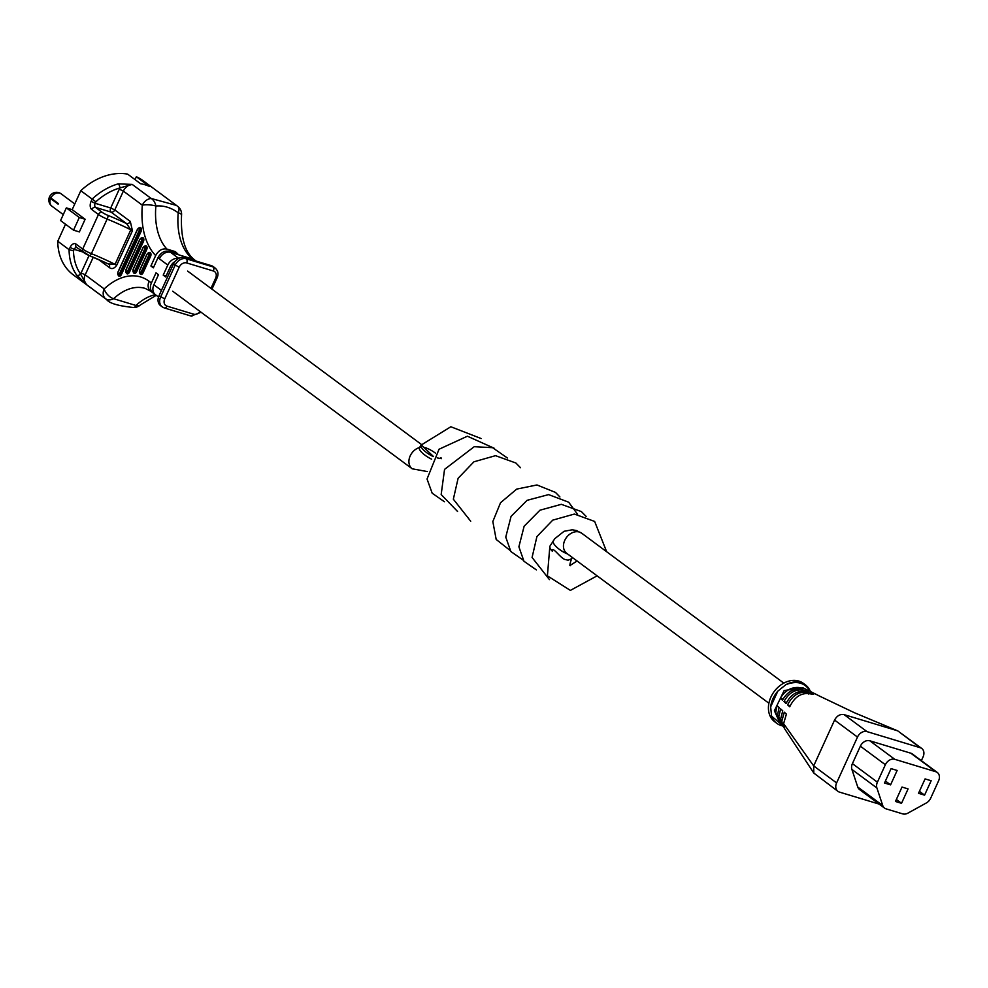 <?xml version="1.0" encoding="UTF-8"?>
<svg xmlns="http://www.w3.org/2000/svg" width="988" height="988" viewBox="0 0 988 988"><rect width="100%" height="100%" fill="white"/><g stroke="black" fill="none" stroke-linecap="round" stroke-linejoin="round"><path stroke-width="1.48" d="M806.751 689.698L802.972 687.809L784.176 690.526L774.407 710.693L778.643 720.301L775.728 712.533L777.013 705.605L779.124 707.532L777.507 715.04L780.31 722.413M782.755 725.958A23.959 18.488 -53.4 0 1 776.84 723.352A23.959 18.488 -53.4 0 1 771.603 716.152L770.652 706.889L777.84 691.131L785.979 684.61C797.279 680.312 805.479 682.794 810.605 692.069M770.652 706.889A23.959 18.488 -53.4 0 1 772.986 698.627A23.959 18.488 -53.4 0 1 777.84 691.131M776.84 723.352L774.753 721.808A23.959 18.488 -53.4 0 1 770.899 697.083A23.959 18.488 -53.4 0 1 803.293 683.313L805.381 684.857A23.959 18.488 -53.4 0 1 810.407 691.514M812.42 694.317C814.297 694.255 813.235 693.737 809.221 692.749C799.959 690.698 792.747 694.737 787.597 704.876L789.721 706.803C795.093 695.873 802.651 691.711 812.42 694.317L813.606 694.305M806.949 691.637C808.863 691.476 807.801 690.97 803.75 690.093C795.34 688.982 788.757 692.81 783.966 701.579L786.09 703.505C791.079 693.934 798.032 689.982 806.949 691.637L808.159 691.575M801.466 688.994C803.429 688.71 802.367 688.204 798.255 687.463C790.733 687.278 784.756 690.884 780.347 698.294L782.459 700.208C787.09 692.008 793.426 688.265 801.466 688.994L802.713 688.858M920.236 747.718L897.746 730.873L921.767 748.484A8.151 6.298 126.6 0 0 920.236 747.718L866.995 731.614A8.151 6.298 126.6 0 0 857.498 737.073L836.601 782.916A8.151 6.298 126.6 0 0 837.91 791.326A8.151 6.298 126.6 0 0 839.442 792.092L879.184 804.109M819.423 696.034L817.644 695.144M818.607 695.651L854.348 712.694L897.746 730.873M806.85 689.748L818.126 695.342M782.027 724.575L780.644 722.895L778.779 716.831L780.631 708.902L782.755 710.817L780.557 719.338L782.261 725.143M783.768 727.217L782.657 725.822L781.829 721.129L784.274 712.187L786.399 714.114L783.608 723.624L784.324 728.304L813.803 773.061L813.68 765.922L783.608 723.624M857.498 737.073L834.576 720.079L813.68 765.922L836.601 782.916M834.576 720.079C836.96 715.744 840.133 713.929 844.085 714.62L866.995 731.614M897.326 730.725L844.085 714.62M837.91 791.326L813.803 773.061M779.717 721.512L778.643 720.301M785.979 684.61A23.959 18.488 -53.4 0 1 805.381 684.857M782.224 725.167L771.603 716.152M921.359 760.661L923.076 756.894A8.151 6.298 126.6 0 0 921.767 748.484M937.303 772.48L912.307 753.943A8.089 6.237 126.6 0 0 910.788 753.189L869.773 740.778A8.089 6.237 126.6 0 0 860.363 746.187L852.409 763.638A8.089 6.237 126.6 0 0 851.903 769.43L857.745 787.004A8.089 6.237 126.6 0 0 859.548 789.548L884.544 808.098A8.089 6.237 126.6 0 0 886.063 808.851L902.723 813.89A8.089 6.237 126.6 0 0 907.886 813.149L926.386 802.935A8.089 6.237 126.6 0 0 930.647 798.279L938.6 780.816A8.089 6.237 126.6 0 0 937.303 772.48A8.089 6.237 126.6 0 0 935.784 771.727L894.782 759.315A8.089 6.237 126.6 0 0 885.359 764.724L877.406 782.175A8.089 6.237 126.6 0 0 876.899 787.967L882.741 805.541A8.089 6.237 126.6 0 0 884.544 808.098M890.583 784.855L897.141 770.455L891.077 768.627L884.507 783.027L890.583 784.855L885.421 781.026M924.583 795.142L931.153 780.742L925.077 778.902L918.519 793.302L924.583 795.142L919.42 791.314M901.525 803.306L908.083 788.906L902.007 787.066L895.449 801.466L901.525 803.306L896.363 799.477M787.597 704.876L790.326 705.704M783.966 701.579L786.707 702.419M780.347 698.294L783.114 699.134M50.845 197.983A7.706 5.953 -53.4 0 1 59.688 193.117A7.706 5.953 -53.4 0 1 61.133 193.833A7.706 7.706 0 0 0 49.672 196.538A7.706 1.309 -155.5 0 0 50.845 197.983L58.391 203.577A7.706 5.953 126.6 0 0 58.255 203.861A7.706 5.953 126.6 0 0 58.131 204.146L50.586 198.551A7.706 1.309 24.5 0 1 49.4 197.131A7.706 7.706 0 0 0 51.956 206.22A7.706 5.953 -53.4 0 1 50.586 198.551M132.441 230.735L130.811 229.784A60.046 10.189 24.5 0 0 107.136 219.077L91.39 253.644A60.046 10.189 -155.5 0 1 115.053 264.339L130.811 229.784L126.55 223.584A3.211 2.482 126.6 0 0 130.293 221.436L132.441 230.735L116.683 265.29C114.213 268.687 111.743 269.428 109.298 267.513L98.59 259.572M158.525 297.018L155.425 294.72A9.633 7.435 126.6 0 1 153.881 284.779L158.475 274.701L156.005 272.873L151.411 282.951A9.633 7.435 126.6 0 0 152.967 292.893A9.633 7.435 126.6 0 0 154.313 293.646M178.532 258.486A9.633 7.435 -53.4 0 0 167.799 265.056L163.205 275.133L165.675 276.961L170.269 266.884A9.633 7.435 -53.4 0 1 175 261.524M174.814 252.965L175.419 251.644L166.91 249.075C162.242 248.26 158.488 250.433 155.672 255.571L150.905 266.007L153.362 267.834L157.981 257.707C160.809 252.582 164.551 250.446 169.207 251.261A61.33 37.593 -73.2 0 0 170.591 252.36L178.717 258.387M106.642 299.586L105.506 298.685A9.633 7.361 -50.3 0 0 113.62 298.722L135.961 305.477A9.633 3.717 -89 0 1 133.627 307.503L133.627 307.503C118.362 305.971 109.372 303.328 106.655 299.586L73.236 274.812A58.601 45.226 -53.4 0 1 57.761 241.257L65.529 224.227M107.988 215.409A63.257 10.732 -155.5 0 1 126.55 223.584L111.039 212.087L95.503 207.381L102.196 212.346A6.422 1.087 24.5 0 0 107.988 215.409A3.211 0.741 -67.8 0 1 107.136 219.077A9.633 1.63 -155.5 0 1 98.454 214.495L82.708 249.05L76.014 244.085A6.422 3.94 -73.2 0 0 70.111 247.42L69.086 249.655L73.495 250.853A55.39 42.743 126.6 0 0 80.633 274.145L86.536 284.63L76.644 275.059A58.601 45.226 -53.4 0 1 69.086 249.655L57.761 241.257M73.532 230.167L79.299 217.496L85.129 219.262L79.361 231.933L73.532 230.167L60.564 220.559L66.344 207.888L72.173 209.654L80.806 190.709A58.601 45.226 -53.4 0 1 127.613 174.11L140.568 183.719A58.601 45.226 -53.4 0 1 149.312 186.362L136.356 176.753A58.601 45.226 -53.4 0 1 143.05 180.656L176.383 205.368M135.047 179.631L136.356 176.753M95.848 201.799L95.169 203.293L110.718 207.986L119.301 189.153A12.844 9.917 -53.4 0 1 119.919 187.942A55.39 42.743 126.6 0 0 95.848 201.799L80.806 190.709M195.179 260.783L192.932 259.115A61.33 37.593 106.8 0 1 178.211 212.778C171.035 207.579 163.588 205.331 155.869 206.01A9.633 2.458 -175 0 0 142.334 205.171L123.364 191.104A9.633 7.435 126.6 0 1 132.207 184.41L119.919 187.942A3.211 1.433 -106.1 0 0 118.202 183.867L132.207 184.41L151.176 198.477L176.469 205.43L177.914 206.554A9.633 4.681 -51.1 0 1 178.013 206.64L176.457 205.43M173.456 264.043L159.019 295.721A9.633 7.435 126.6 0 0 160.575 305.663L162.217 306.885A9.633 7.435 -53.4 0 1 160.661 296.943L175.098 265.266A9.633 7.435 -53.4 0 1 186.324 258.819L213.038 266.908A9.633 7.435 -53.4 0 1 214.841 267.81L213.198 266.587A9.633 7.435 126.6 0 0 211.395 265.686L184.682 257.609A9.633 7.435 126.6 0 0 173.456 264.043L179.174 267.217L164.737 298.895A6.422 4.952 126.6 0 0 166.96 306.119L193.685 314.196A6.422 4.952 126.6 0 0 200.156 311.553M175.419 251.644A61.33 37.593 -73.2 0 0 177.717 253.83L169.207 251.261M156.228 295.313L140.358 304.934A9.633 5.249 -132.9 0 1 135.961 305.477A61.33 37.593 106.8 0 1 155.388 294.696M85.129 219.262L72.173 209.654M79.299 217.496L66.344 207.888M178.211 212.778A9.633 2.458 5 0 1 181.557 214.976A9.633 9.633 0 0 0 178.013 206.64A9.633 4.681 -51.1 0 1 178.211 212.778M166.91 249.075A61.33 37.593 -73.2 0 1 155.869 206.01A9.633 6.385 -99.2 0 0 151.176 198.477A9.633 7.435 126.6 0 0 142.334 205.171A70.963 43.497 106.8 0 0 155.672 255.571M93.218 257.275L85.203 274.849L104.172 288.916A9.633 5.249 47.1 0 0 113.62 298.722A61.33 37.593 -73.2 0 1 145.162 288.397L150.682 291.201A9.633 7.435 -53.4 0 1 149.126 281.259L151.411 282.951M163.205 275.133L166.108 276.01M150.905 266.007L153.795 266.884M89.043 255.546L81.14 272.898A12.844 9.917 -53.4 0 0 80.633 274.145A3.211 1.976 144.9 0 1 76.644 275.059M108.89 264.29A3.211 2.482 -53.4 0 1 109.298 267.513M116.683 265.29L115.053 264.339L108.174 263.895A63.257 10.732 24.5 0 0 89.846 255.818M76.014 244.085A3.211 2.482 126.6 0 0 76.521 247.408L89.71 255.818A3.211 0.741 112.2 0 1 89.612 255.719A6.422 1.087 -155.5 0 1 83.819 252.669A3.211 2.482 126.6 0 1 83.227 252.372A3.211 2.482 126.6 0 1 82.708 249.05A9.633 1.63 24.5 0 0 91.39 253.644A3.211 0.741 112.2 0 1 89.71 255.818L108.174 263.895M433.201 456.567A12.523 3.767 -149 0 1 421.036 445.069A12.523 3.767 -149 0 1 421.629 444.551M481.156 438.549L450.837 426.754L421.357 444.933L433.312 456.394M768.899 703.234L566.754 553.329A12.523 9.67 126.6 0 1 565.519 538.917A12.523 9.67 126.6 0 1 579.326 532.038A12.523 9.67 126.6 0 1 581.673 533.199L576.313 530.507L572.2 529.803L564.111 531.272L554.824 538.658L550.032 546.006A12.523 4.088 32.4 0 0 552.255 551.168C551.922 544.956 561.196 559.517 565.754 559.665L568.1 560.184L571.558 558.813C569.965 563.444 569.52 565.741 570.261 565.716L569.829 565.383M437.202 457.913L441.488 458.63L440.932 457.53M778.779 716.831L777.507 715.04M781.829 721.129L780.557 719.338M882.741 805.541L857.745 787.004M935.784 771.727L910.788 753.189M894.782 759.315L869.773 740.778M885.359 764.724L860.363 746.187M877.406 782.175L852.409 763.638M876.899 787.967L851.903 769.43M809.221 692.749L808.653 694.008M803.75 690.093L803.083 691.538M798.255 687.463L797.477 689.167M119.301 189.153L123.364 191.104L114.781 209.938L130.293 221.436M81.14 272.898L85.203 274.849A9.633 7.435 126.6 0 0 86.536 284.63L105.506 298.685A9.633 7.435 126.6 0 1 104.172 288.916A70.963 43.497 106.8 0 1 149.126 281.259M153.881 284.779L161.452 290.398M171.69 267.933L170.269 266.884M167.799 265.056L159.364 258.794A70.963 43.497 106.8 0 1 157.981 257.707M118.152 275.047A2.952 1.803 -73.2 0 0 119.659 276.22A2.952 1.803 -73.2 0 0 121.475 274.479L141.062 231.488A2.952 1.803 -73.2 0 0 141.148 228.179A2.952 1.803 -73.2 0 0 138.975 227.981M139.839 273.256A2.952 1.803 -73.2 0 0 141.333 274.429A2.952 1.803 -73.2 0 0 143.161 272.688L150.571 256.423A2.952 1.803 -73.2 0 0 150.658 253.101A2.952 1.803 -73.2 0 0 148.484 252.903M133.355 272.219A2.952 1.803 -73.2 0 0 134.85 273.392A2.952 1.803 -73.2 0 0 136.677 271.651L146.656 249.742A2.952 1.803 -73.2 0 0 146.743 246.42A2.952 1.803 -73.2 0 0 144.569 246.222M126.18 272.688A2.952 1.803 -73.2 0 0 127.687 273.861A2.952 1.803 -73.2 0 0 129.502 272.132L143.433 241.554A2.952 1.803 -73.2 0 0 143.519 238.244A2.952 1.803 -73.2 0 0 141.346 238.046M102.196 212.346A3.211 2.482 -53.4 0 0 98.454 214.495L91.761 209.53A6.422 3.94 -73.2 0 1 91.106 201.342L92.131 199.094A58.601 45.226 -53.4 0 1 118.202 183.867M210.963 288.397L215.606 278.233A6.422 4.952 126.6 0 0 213.371 270.996L186.646 262.919A6.422 4.952 126.6 0 0 179.174 267.217M196.167 261.079L194.735 260.017A9.633 7.435 -53.4 0 0 192.932 259.115L170.591 252.36A9.633 7.435 -53.4 0 0 159.364 258.794M82.622 251.915L74.174 249.371L73.495 250.853M164.008 307.774A9.633 7.435 -53.4 0 1 162.217 306.885L164.391 307.972A3.211 1.964 106.8 0 1 164.008 307.774M159.019 295.721L164.737 298.895M184.682 257.609L186.324 258.819A3.211 1.964 -73.2 0 1 186.646 262.919M211.395 265.686L213.038 266.908A3.211 1.964 106.8 0 1 213.371 270.996M214.841 267.81C218.187 270.638 218.867 274.145 216.878 278.344L215.606 278.233M166.96 306.119A3.211 1.964 106.8 0 1 164.391 307.972L191.116 316.049A3.211 1.964 -73.2 0 0 193.685 314.196M190.733 315.864A3.211 1.964 -73.2 0 0 191.116 316.049L201.095 312.257M70.111 247.42L74.174 249.371A3.211 1.964 -73.2 0 1 76.632 247.482M114.781 209.938L110.718 207.986A3.211 1.964 106.8 0 0 111.039 212.087A3.211 2.482 126.6 0 0 114.781 209.938M91.761 209.53A3.211 2.482 -53.4 0 1 95.503 207.381A3.211 1.964 106.8 0 1 95.169 203.293L91.106 201.342M117.708 273.429A2.223 1.359 -73.2 0 0 118.338 275.17A2.223 1.359 -73.2 0 0 120.289 273.96L139.876 230.97L120.746 274.121A2.309 1.42 106.8 0 1 118.721 275.38A2.309 1.42 106.8 0 1 118.535 275.244M139.407 228.018A2.309 1.42 106.8 0 1 139.629 228.006A2.309 1.42 106.8 0 1 140.333 231.13L141.062 231.488M139.147 230.612L119.56 273.602A1.581 0.976 106.8 0 1 117.943 272.392L137.53 229.414A1.581 0.976 106.8 0 1 139.147 230.612L139.876 230.97A2.223 1.359 -73.2 0 0 139.197 227.969A2.223 1.359 -73.2 0 0 137.715 229.08M119.56 273.602L121.475 274.479M139.394 271.638A2.223 1.359 -73.2 0 0 140.024 273.38A2.223 1.359 -73.2 0 0 141.976 272.169L149.386 255.892L142.433 272.33A2.309 1.42 106.8 0 1 140.395 273.59A2.309 1.42 106.8 0 1 140.222 273.454M148.916 252.94A2.309 1.42 106.8 0 1 149.139 252.928A2.309 1.42 106.8 0 1 149.843 256.053L150.571 256.423M148.657 255.534L141.247 271.811A1.581 0.976 106.8 0 1 139.629 270.601L147.039 254.336A1.581 0.976 106.8 0 1 148.657 255.534L149.386 255.892A2.223 1.359 -73.2 0 0 148.706 252.891A2.223 1.359 -73.2 0 0 147.224 254.002M141.247 271.811L143.161 272.688M132.911 270.601A2.223 1.359 -73.2 0 0 133.541 272.342A2.223 1.359 -73.2 0 0 135.492 271.132L145.471 249.223L135.949 271.292A2.309 1.42 106.8 0 1 133.911 272.552A2.309 1.42 106.8 0 1 133.738 272.416M145.001 246.259A2.309 1.42 106.8 0 1 145.224 246.259A2.309 1.42 106.8 0 1 145.928 249.384L146.656 249.742M144.742 248.865L134.763 270.774A1.581 0.976 106.8 0 1 133.145 269.563L143.124 247.655A1.581 0.976 106.8 0 1 144.742 248.865L145.471 249.223A2.223 1.359 -73.2 0 0 144.791 246.222A2.223 1.359 -73.2 0 0 143.309 247.321M134.763 270.774L136.677 271.651M125.748 271.07A2.223 1.359 -73.2 0 0 126.365 272.812A2.223 1.359 -73.2 0 0 128.317 271.601L142.247 241.035L128.773 271.762A2.309 1.42 106.8 0 1 126.748 273.021A2.309 1.42 106.8 0 1 126.563 272.898M141.778 238.083A2.309 1.42 106.8 0 1 142 238.071A2.309 1.42 106.8 0 1 142.704 241.196L143.433 241.554M141.519 240.677L127.588 271.243A1.581 0.976 106.8 0 1 125.97 270.045L139.901 239.479A1.581 0.976 106.8 0 1 141.519 240.677L142.247 241.035A2.223 1.359 -73.2 0 0 141.568 238.034A2.223 1.359 -73.2 0 0 140.086 239.133M127.588 271.243L129.502 272.132M424.791 447.515A12.523 3.767 -149 0 1 435.56 453.208M427.384 471.572L412.206 468.806A12.523 9.67 -53.4 0 1 410.02 456.295A12.523 9.67 -53.4 0 1 421.32 447.206M431.657 459.198A12.523 3.767 -149 0 1 419.468 447.688L419.32 448.033M553.317 540.819A12.523 4.088 32.4 0 0 556.874 547.303A12.523 4.088 32.4 0 0 567.68 554.009M782.657 725.822L781.508 724.13M780.644 722.895L779.927 721.944M51.956 206.22L63.281 214.618M61.133 193.833L74.767 203.948M194.735 260.017C184.929 252.619 180.545 237.614 181.557 214.976M133.627 307.503A9.633 9.633 0 0 0 140.358 304.934M152.967 292.893L150.682 291.201M216.878 278.344L211.963 289.126M118.721 275.38L117.844 272.28L137.431 229.29L139.629 228.006M140.395 273.59L139.53 270.49L146.94 254.212L149.139 252.928M133.911 272.552L133.047 269.452L143.025 247.543L145.224 246.259M126.748 273.021L125.871 269.922L139.802 239.355L142 238.071M581.673 533.199L783.817 683.116M421.58 444.575L187.658 271.107M570.15 565.408L577.103 560.999M549.822 546.685L547.401 575.856L570.372 590.392L597.11 575.843M606.644 551.724L594.653 521.442L574.361 514.056L552.761 520.133L536.916 536.558L532.075 557.467L549.439 579.61M586.143 516.403L581.364 511.574L561.32 504.325L539.967 510.203L524.134 526.234L518.885 546.809L523.973 561.258L536.323 569.878M577.56 514.266L568.668 502.2L548.612 494.605L527.086 500.323L511.068 516.391L505.757 537.101L510.858 551.526L523.195 560.147M559.9 496.939L555.478 492.407L536.953 484.96L516.724 489.097L500.533 502.731L492.827 521.541L496.186 539.46L510.067 550.415M520.528 467.744L515.86 463.002L495.531 455.666L473.931 461.804L458.111 478.278L453.344 499.199L470.708 521.219M507.424 458.024L492.592 447.675L474.215 446.7L444.551 469.374L441.167 494.531L457.58 511.488M494.284 448.293L467.386 436.214L439.03 449.244L427.038 479.019L432.188 493.234L444.452 501.756M412.206 468.806L172.727 291.225M421.036 445.069L419.468 447.688M571.472 558.973L572.398 557.504"/></g></svg>
